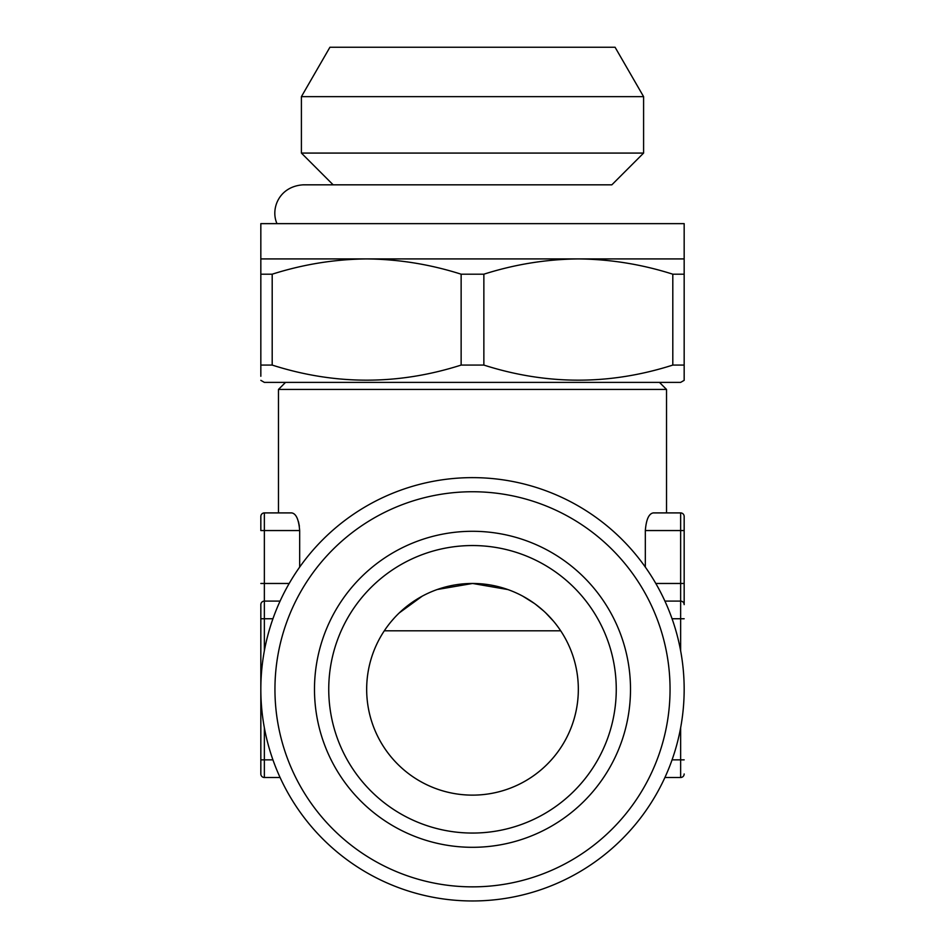 <?xml version="1.0" encoding="UTF-8"?>
<svg xmlns="http://www.w3.org/2000/svg" width="945" height="945" viewBox="0 0 945 945"><rect width="100%" height="100%" fill="white"/><g stroke="black" fill="none" stroke-linecap="round" stroke-linejoin="round"><path stroke-width="1.42" d="M684.168 583.467L680.636 583.467L680.636 512.911A3.532 3.532 0 0 1 684.168 516.442L684.168 604.635A3.532 3.532 0 0 0 680.636 601.103L664.914 601.103L680.636 601.103L680.636 583.467L655.806 583.467M280.086 777.499L264.364 777.499A3.532 3.532 0 0 1 260.832 773.967L260.832 759.851L260.832 773.967A3.532 3.532 0 0 0 264.364 777.499L280.086 777.499M260.832 258.918L578.328 258.918C610.387 259.249 641.879 264.34 672.805 274.192L672.805 365.077L684.168 365.077L684.168 380.351L684.168 223.634L260.832 223.634L260.832 376.275M684.168 380.351L680.636 382.382L264.364 382.382L260.832 380.351M260.832 374.48L260.844 372.2M672.805 365.077C609.82 385.194 546.848 385.194 483.864 365.077L483.864 274.192C514.789 264.352 546.281 259.261 578.328 258.918L684.168 258.918M260.832 274.192L272.195 274.192C303.121 264.352 334.613 259.261 366.672 258.918C398.719 259.249 430.211 264.34 461.136 274.192L461.136 365.077L483.864 365.077M461.136 365.077C398.164 385.194 335.18 385.194 272.195 365.077L272.195 274.192M260.832 365.077L272.195 365.077M461.136 274.192L483.864 274.192M289.194 583.467L264.364 583.467L264.364 601.103L280.086 601.103L264.364 601.103A3.532 3.532 0 0 0 260.832 604.635L260.832 759.851L260.832 604.635A3.532 3.532 0 0 1 264.364 601.103A3.532 3.532 0 0 0 260.832 604.635A3.532 3.532 0 0 1 264.364 601.103L264.364 618.751L260.832 618.751M301.408 153.078L643.592 153.078L611.84 184.83L333.16 184.83L301.408 153.078L301.408 96.638L643.592 96.638L643.592 153.078M560.692 630.799A105.828 105.828 0 0 1 472.5 795.135A105.828 105.828 0 0 1 366.672 689.295A105.828 105.828 0 0 0 503.047 790.622A105.828 105.828 0 0 0 560.692 630.799A105.828 105.828 0 0 0 366.672 689.295A105.828 105.828 0 0 1 384.308 630.799L560.692 630.799A105.828 105.828 0 0 1 472.5 795.135A105.828 105.828 0 0 1 384.308 630.799M553.652 621.361L545.808 612.974M543.659 610.966L535.602 604.339M534.445 603.489L522.916 596.248M507.937 589.574L472.594 583.467L437.228 589.515M422.179 596.201L399.239 612.927M394.478 617.794L391.372 621.337M314.484 689.295A158.016 158.016 0 0 1 551.502 552.459A158.016 158.016 0 0 1 551.502 826.143A158.016 158.016 0 0 1 314.484 689.295M328.742 689.295A143.758 143.758 0 0 1 544.379 564.803A143.758 143.758 0 0 1 544.379 813.799A143.758 143.758 0 0 1 328.742 689.295A143.758 143.758 0 0 1 472.5 545.548A143.758 143.758 0 0 1 616.258 689.295A143.758 143.758 0 0 1 472.5 833.053A143.758 143.758 0 0 1 328.742 689.295M684.168 618.751L680.636 618.751L680.636 601.103A3.532 3.532 0 0 1 684.168 604.635L684.168 516.442A3.532 3.532 0 0 0 680.636 512.911L653.243 512.911C648.861 513.655 646.215 519.526 645.329 530.547L645.329 567.094M299.671 567.094L299.671 530.547C298.774 519.537 296.139 513.655 291.757 512.911L264.364 512.911A3.532 3.532 0 0 0 260.832 516.442L260.832 530.547L260.832 516.442A3.532 3.532 0 0 1 264.364 512.911L264.364 583.467L260.832 583.467M643.592 96.638L615.077 47.25L329.923 47.25L301.408 96.638M684.168 773.967A3.532 3.532 0 0 1 680.636 777.499L664.914 777.499L680.636 777.499A3.532 3.532 0 0 0 684.168 773.967A3.532 3.532 0 0 1 680.636 777.499L680.636 759.851L672.06 759.851M659.468 382.382L666.532 389.446L278.468 389.446L278.468 512.911M291.757 512.911L264.364 512.911A3.532 3.532 0 0 0 260.832 516.442A3.532 3.532 0 0 1 264.364 512.911M680.636 512.911L653.243 512.911M672.805 274.192L684.168 274.192M260.832 689.295A211.668 211.668 0 0 1 578.328 505.988A211.668 211.668 0 0 1 578.328 872.613A211.668 211.668 0 0 1 260.832 689.295M647.644 518.569L647.975 517.848M298.49 521.794L299.376 526.188M274.948 689.295A197.552 197.552 0 0 1 571.276 518.214A197.552 197.552 0 0 1 571.276 860.387A197.552 197.552 0 0 1 274.948 689.295M680.636 650.822L680.636 618.751L672.06 618.751M272.94 759.851L264.364 759.851L264.364 777.499M645.329 530.547L684.168 530.547M684.168 604.635A3.532 3.532 0 0 0 680.636 601.103M684.168 759.851L680.636 759.851L680.636 727.78M299.671 530.547L260.832 530.547M264.364 727.78L264.364 759.851L260.832 759.851M272.94 618.751L264.364 618.751L264.364 650.822M611.84 184.83L303.168 184.83C278.988 186.354 270.305 208.987 277.003 223.634M285.532 382.382L278.468 389.446M666.532 389.446L666.532 512.911"/></g></svg>
